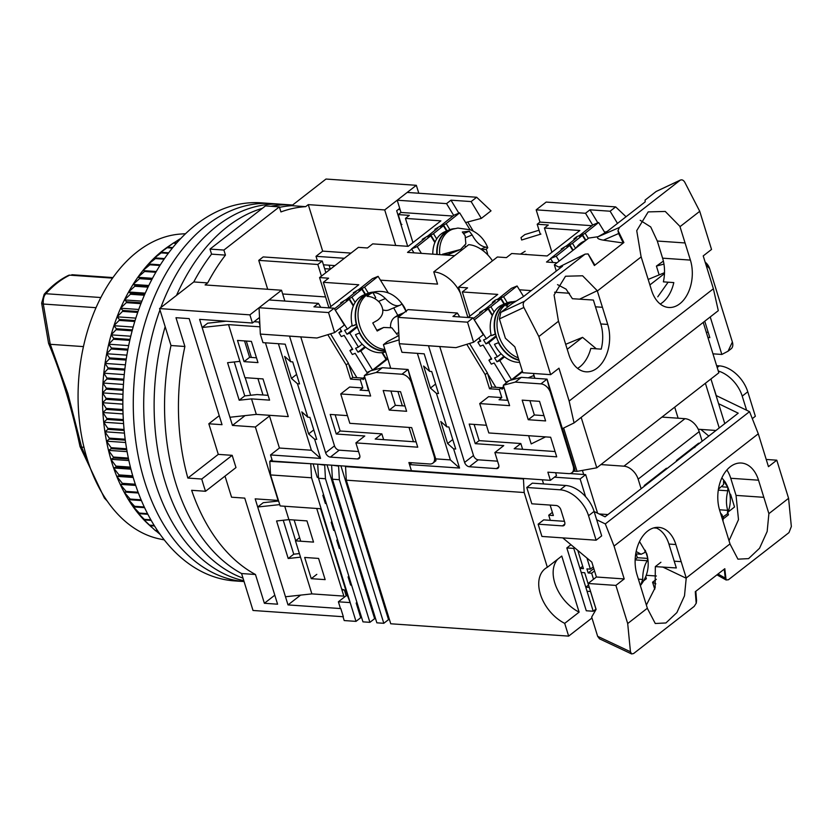 <?xml version="1.0" encoding="UTF-8"?>
<svg xmlns="http://www.w3.org/2000/svg" width="833" height="833" viewBox="0 0 833 833"><rect width="100%" height="100%" fill="white"/><g stroke="black" fill="none" stroke-linecap="round" stroke-linejoin="round"><path stroke-width="1.25" d="M205.543 491.272A189.497 124.575 -86 0 1 203.564 485.212A189.497 124.575 -86 0 1 201.753 479.027L187.852 478.069A189.497 124.575 -86 0 1 184.895 346.486L175.982 317.706L189.185 318.623L222.026 424.695L208.823 423.778L218.288 454.37L232.188 455.339L235.978 467.573L205.543 491.272L191.642 490.304A189.497 124.575 -86 0 0 255.471 574.499L241.58 573.541A189.497 124.575 -86 0 1 175.773 483.275A189.497 124.575 -86 0 1 170.994 345.518L159.561 308.585L193.777 281.95A189.497 124.575 -86 0 1 211.551 254.138L209.989 249.088L265.467 205.907L279.367 206.876L280.929 211.926A189.497 124.575 -86 0 1 305.68 206.646L308.272 204.626L384.711 209.926L416.333 185.311L325.995 179.043L291.779 205.678L305.68 206.646M279.513 207.355A189.497 124.575 -86 0 1 291.779 205.678A189.497 124.575 -86 0 0 279.513 207.355M279.742 504.611L257.699 507.005L288.01 604.914L340.822 608.579L343.352 616.743L253.013 610.474L241.58 573.541A189.497 124.575 -86 0 1 175.773 483.275A189.497 124.575 -86 0 1 170.994 345.518L184.895 346.486M209.989 249.088L223.89 250.056L279.367 206.876M207.677 282.918A189.497 124.575 -86 0 1 225.451 255.106L211.551 254.138A189.497 124.575 -86 0 0 193.777 281.95L207.677 282.918L205.085 284.938L281.523 290.238L249.9 314.853L159.561 308.585M278.628 501.018L263.249 502.684L257.699 507.005L255.179 498.852L278.107 500.435L255.377 427.006L232.449 425.413L199.608 319.351L252.42 323.017L249.9 314.853M225.014 476.112L231.553 497.207L244.756 498.124L277.587 604.196L264.384 603.279L255.471 574.499M416.333 185.311L418.791 193.235M407.681 246.297L396.675 210.739L399.725 208.365M384.711 209.926L395.717 245.475M284.865 301.057L281.523 290.238M252.42 323.017L259.521 317.488M351.026 253.097L322.673 251.129L308.272 204.626M329.087 265.196L330.284 269.059M317.363 260.677L316.009 256.314L322.673 251.129M225.451 255.106L223.89 250.056M325.87 272.683L322.256 261.021L263.186 256.918L258.751 260.375L267.695 289.28M265.435 342.811L288.28 416.604L256.314 414.386L251.514 398.882L239.196 400.225L227.576 362.688L239.894 361.355L228.534 324.631L259.979 326.817M226.097 321.184L207.688 323.194L202.138 327.504L228.534 324.631M256.314 414.386L229.918 417.26M269.507 416.011L255.377 427.006M232.449 425.413L245.037 415.615M285.48 596.761L311.875 593.887L300.515 557.173L288.197 558.506L276.577 520.979L288.895 519.636L284.751 506.256M341.905 589.847L344.321 590.014M288.01 604.914L300.609 595.116M274.796 595.178L264.384 603.279M232.188 455.339L201.753 479.027M187.852 478.069L218.288 454.37M219.225 415.677L208.823 423.778M245.204 377.693L250.65 395.259M289.155 519.657L295.663 540.69M344.373 258.282L316.009 256.314M324.62 268.663L330.503 269.069M282.679 293.976L325.568 296.944M323.433 264.811L334.949 265.612M258.751 260.375L317.821 264.478L321.434 276.129M251.514 398.882L269.58 400.132L263.02 378.921L244.954 377.672L239.894 361.355M251.399 341.395L237.499 340.426L244.069 361.637L257.97 362.605L251.399 341.395M234.24 361.97L244.746 395.904L239.196 400.225M254.107 321.705L258.948 322.038L259.886 324.943M311.875 593.887L343.842 596.105L316.717 508.474M318.581 558.422L325.151 579.633L311.25 578.675L304.68 557.454L318.581 558.422M288.895 519.636L306.961 520.896L313.531 542.106L295.465 540.846L300.515 557.173M288.197 558.506L293.747 554.195L283.241 520.25M299.401 553.581L293.747 554.195M400.09 209.562L398.351 209.437M322.256 261.021L317.821 264.478M244.746 395.904L257.064 394.561L268.101 395.331M244.538 340.916L249.619 357.326L244.069 361.637M249.619 357.326L256.481 357.794M316.8 574.354L311.25 578.675M295.465 540.846L299.599 537.629M165.351 482.557A189.497 124.575 -86 0 1 165.163 326.671A189.497 124.575 -86 0 0 165.351 482.557A189.497 124.575 -86 0 0 243.007 578.154A189.497 124.575 -86 0 1 165.351 482.557M176.502 295.403A189.497 124.575 -86 0 1 262.343 208.344A189.497 124.575 -86 0 0 176.502 295.403M244.059 581.549A189.497 124.575 -86 0 1 144.505 481.11A189.497 124.575 -86 0 1 156.843 291.3A189.497 124.575 -86 0 1 271.35 203.544L260.916 202.825A189.497 124.575 -86 0 0 146.421 290.571A189.497 124.575 -86 0 0 134.082 480.391A189.497 124.575 -86 0 0 234.698 580.913L244.059 581.559A189.497 124.575 -86 0 1 144.505 481.11A189.497 124.575 -86 0 1 156.843 291.3A189.497 124.575 -86 0 1 271.35 203.544L281.773 204.272A189.497 124.575 -86 0 0 160.811 307.616A189.497 124.575 -86 0 1 281.773 204.272L292.196 204.991A189.497 124.575 -86 0 0 270.86 206.282A189.497 124.575 -86 0 1 292.196 204.991L292.622 205.022M154.928 481.838A189.497 124.575 -86 0 1 159.967 309.897A189.497 124.575 -86 0 0 154.928 481.838A189.497 124.575 -86 0 0 243.788 580.684A189.497 124.575 -86 0 1 154.928 481.838M185.53 233.709L180.761 234.031A153.449 100.876 94 0 0 101.626 296.048A153.449 100.876 94 0 0 159.613 538.941L164.299 539.919M126.585 295.715A157.145 103.302 -86 0 1 128.605 291.987A157.145 103.302 -86 0 1 133.072 284.428A157.145 103.302 -86 0 1 137.83 277.285A157.145 103.302 -86 0 1 142.859 270.59A157.145 103.302 -86 0 1 148.139 264.353A157.145 103.302 -86 0 1 153.647 258.605A157.145 103.302 -86 0 1 159.363 253.378A157.145 103.302 -86 0 1 165.267 248.692A157.145 103.302 -86 0 1 168.318 246.526L173.785 242.788A161.769 106.343 94 0 0 173.264 243.142L167.735 247.245A161.769 106.343 94 0 0 167.121 247.734L159.363 253.378L161.748 252.337A161.769 106.343 94 0 0 161.154 252.888L153.647 258.605L155.969 257.98A161.769 106.343 94 0 0 155.396 258.584L148.139 264.353L150.409 264.134A161.769 106.343 94 0 0 149.857 264.79L142.859 270.59L145.088 270.787A161.769 106.343 94 0 0 144.567 271.485L137.83 277.285L140.048 277.899A161.769 106.343 94 0 0 139.548 278.649L133.072 284.428L135.279 285.459A161.769 106.343 94 0 0 134.821 286.25L128.605 291.987L130.823 293.424A161.769 106.343 94 0 0 130.396 294.257L124.44 299.922A157.145 103.302 -86 0 1 126.585 295.715M151.668 527.258L149.013 524.842A157.145 103.302 -86 0 1 147.587 523.53A157.145 103.302 -86 0 1 142.339 518.199A157.145 103.302 -86 0 1 137.33 512.347A157.145 103.302 -86 0 1 132.603 506.016A157.145 103.302 -86 0 1 128.157 499.217A157.145 103.302 -86 0 1 124.023 491.991A157.145 103.302 -86 0 1 120.223 484.348A157.145 103.302 -86 0 1 116.745 476.341A157.145 103.302 -86 0 1 113.632 467.979A157.145 103.302 -86 0 1 110.872 459.306A157.145 103.302 -86 0 1 108.498 450.361A157.145 103.302 -86 0 1 106.509 441.178A157.145 103.302 -86 0 1 104.906 431.775A157.145 103.302 -86 0 1 103.709 422.216A157.145 103.302 -86 0 1 102.917 412.522A157.145 103.302 -86 0 1 102.532 402.724A157.145 103.302 -86 0 1 102.553 392.884A157.145 103.302 -86 0 1 102.98 383.024A157.145 103.302 -86 0 1 103.813 373.194A157.145 103.302 -86 0 1 105.052 363.417A157.145 103.302 -86 0 1 106.697 353.744A157.145 103.302 -86 0 1 108.727 344.216A157.145 103.302 -86 0 1 111.143 334.856A157.145 103.302 -86 0 1 113.934 325.713A157.145 103.302 -86 0 1 117.089 316.821A157.145 103.302 -86 0 1 120.598 308.21A157.145 103.302 -86 0 1 124.44 299.922L126.699 301.775A161.769 106.343 94 0 0 126.293 302.639L120.598 308.21L122.899 310.47A161.769 106.343 94 0 0 122.534 311.375L117.089 316.821L119.463 319.476A161.769 106.343 94 0 0 119.129 320.403L113.934 325.713L116.391 328.754A161.769 106.343 94 0 0 116.099 329.712L111.143 334.856L113.705 338.271A161.769 106.343 94 0 0 113.444 339.26L108.727 344.216L111.403 347.996A161.769 106.343 94 0 0 111.185 348.996L106.697 353.744L109.498 357.888A161.769 106.343 94 0 0 109.331 358.898L105.052 363.417L108.009 367.894A161.769 106.343 94 0 0 107.884 368.915L103.813 373.194L106.926 377.995A161.769 106.343 94 0 0 106.843 379.015L102.98 383.024L106.27 388.136A161.769 106.343 94 0 0 106.218 389.167L102.553 392.884L106.02 398.278A161.769 106.343 94 0 0 106.02 399.309L102.532 402.724L106.197 408.389A161.769 106.343 94 0 0 106.239 409.409L102.917 412.522L106.801 418.426A161.769 106.343 94 0 0 106.884 419.436L103.709 422.216L107.821 428.349A161.769 106.343 94 0 0 107.946 429.349L104.906 431.775L109.248 438.116A161.769 106.343 94 0 0 109.415 439.095L106.509 441.178L111.091 447.685A161.769 106.343 94 0 0 111.299 448.654L108.498 450.361L113.33 457.036A161.769 106.343 94 0 0 113.58 457.973L110.872 459.306L115.954 466.116A161.769 106.343 94 0 0 116.245 467.021L113.632 467.979L118.973 474.893A161.769 106.343 94 0 0 119.296 475.768L116.745 476.341L122.357 483.327A161.769 106.343 94 0 0 122.722 484.171L120.223 484.348L126.095 491.397A161.769 106.343 94 0 0 126.491 492.199L124.023 491.991L130.177 499.071A161.769 106.343 94 0 0 130.614 499.821L128.157 499.217L134.582 506.297A161.769 106.343 94 0 0 135.05 507.005L132.603 506.016L139.298 513.076A161.769 106.343 94 0 0 139.798 513.732L137.33 512.347L144.307 519.355A161.769 106.343 94 0 0 144.827 519.969L142.339 518.199L149.586 525.134A161.769 106.343 94 0 0 150.138 525.685L155.105 530.361A161.769 106.343 94 0 0 155.688 530.871L157.791 531.017M156.021 530.892L160.228 534.505M130.823 293.424L144.723 294.393M145.265 293.143L128.605 291.987M180.501 238.779L180.22 238.759A161.769 106.343 94 0 0 179.574 239.133L174.087 242.726M176.731 242.903L173.899 242.715A161.769 106.343 94 0 0 173.785 242.788M130.396 294.257L144.359 295.226M148.014 287.166L134.821 286.25M124.44 299.922L141.902 301.14M148.399 286.365L135.279 285.459M126.699 301.775L141.256 302.785M148.805 285.521L133.072 284.428M126.293 302.639L140.912 303.66M151.856 279.503L139.548 278.649M120.598 308.21L138.747 309.47M152.252 278.743L140.048 277.899M122.899 310.47L138.028 311.521M152.491 278.305L137.83 277.285M122.534 311.375L137.716 312.427M155.844 272.266L144.567 271.485M117.089 316.821L135.831 318.123M156.25 271.558L145.088 270.787M119.463 319.476L135.061 320.559M156.271 271.516L142.859 270.59M119.129 320.403L134.779 321.486M159.926 265.488L149.857 264.79M113.934 325.713L133.165 327.046M160.352 264.821L150.409 264.134M116.391 328.754L132.385 329.868M116.099 329.712L132.135 330.826M164.08 259.178L155.396 258.584M111.143 334.856L130.771 336.22M164.507 258.574L155.969 257.98M113.705 338.271L130.021 339.406M113.444 339.26L129.792 340.385M168.235 253.378L161.154 252.888M108.727 344.216L128.667 345.601M168.662 252.816L161.748 252.337M111.403 347.996L127.97 349.152M111.185 348.996L127.772 350.152M172.348 248.099L167.121 247.734M106.697 353.744L126.887 355.15M172.754 247.588L167.735 247.245M109.498 357.888L126.252 359.044M109.331 358.898L126.095 360.064M176.336 243.361L173.264 243.142M105.052 363.417L125.408 364.833M108.009 367.894L124.877 369.061M107.884 368.915L124.752 370.091M180.126 239.165L179.574 239.133M103.813 373.194L124.263 374.611M106.926 377.995L123.846 379.161M106.843 379.015L123.763 380.192M102.98 383.024L123.451 384.45M106.27 388.136L123.18 389.303M106.218 389.167L123.128 390.333M102.553 392.884L122.982 394.301M106.02 398.278L122.868 399.444M106.02 399.309L122.857 400.475M102.532 402.724L122.847 404.14M106.197 408.389L122.92 409.544M106.239 409.409L122.94 410.575M102.917 412.522L123.055 413.918M106.801 418.426L123.326 419.572M106.884 419.436L123.388 420.582M103.709 422.216L123.586 423.591M107.821 428.349L124.075 429.474M107.946 429.349L124.169 430.474M104.906 431.775L124.45 433.129M109.248 438.116L125.179 439.22M109.415 439.095L125.304 440.199M106.509 441.178L125.627 442.5M111.091 447.685L126.606 448.768M111.299 448.654L126.762 449.726M108.498 450.361L127.105 451.653M113.33 457.036L128.344 458.077M113.58 457.973L128.542 459.014M110.872 459.306L128.876 460.555M115.954 466.116L130.396 467.115M116.245 467.021L130.625 468.021M113.632 467.979L130.916 469.177M118.973 474.893L132.718 475.851M119.296 475.768L132.978 476.715M116.745 476.341L133.197 477.476M122.357 483.327L135.3 484.233M122.722 484.171L135.581 485.066M120.223 484.348L135.706 485.431M126.095 491.397L138.111 492.23M126.491 492.199L138.413 493.021M130.177 499.071L141.11 499.821M130.614 499.821L141.433 500.571M134.582 506.297L144.276 506.974M135.05 507.005L144.598 507.672M139.298 513.076L147.545 513.649M139.798 513.732L147.878 514.294M144.307 519.355L150.867 519.813M144.827 519.969L151.21 520.406M149.586 525.134L154.199 525.446M150.138 525.685L154.542 525.987M155.105 530.361L157.468 530.527M269.278 415.282L279.419 448.029L270.538 454.943L272.433 461.066L550.394 480.339L556.496 475.591L555.611 472.717M358.565 451.528L339.239 450.184L330.368 457.098L357.472 458.973A4.623 2.999 52.1 0 0 359.044 458.546A4.623 2.999 52.1 0 0 359.679 455.141L355.889 442.896L417.739 447.186L411.679 427.61L349.829 423.32L340.739 393.947L370.623 396.019L364.302 375.621L376.245 372.455L401.954 374.236A9.246 5.998 52.1 0 1 411.429 382.878L434.16 456.307A9.246 5.998 52.1 0 1 432.889 463.127A9.246 5.998 52.1 0 1 429.734 463.991L408.888 462.544L411.419 470.697L409.524 464.585L459.556 468.052L453.621 448.872L455.703 449.018L448.883 426.996L446.8 426.85L436.45 393.395L438.533 393.54L431.713 371.508L429.63 371.362L424.195 353.827L401.964 352.286L399.309 343.717L455.911 347.642L428.506 345.789L464.606 462.419L473.488 455.505L439.762 346.57M330.368 457.098A4.623 2.999 52.1 0 1 325.63 452.777L334.502 445.863L300.786 336.928M316.936 338L334.595 332.596L328.546 312.552L259.053 307.731L260.323 334.075L316.936 338L289.53 336.147L325.63 452.777M260.323 334.075L262.978 342.644L285.209 344.185L290.644 361.73L284.636 356.389L291.456 378.421L297.464 383.753L299.547 383.898L292.727 361.876L290.644 361.73M270.538 454.943L320.57 458.41L314.635 439.241L316.727 439.387L309.907 417.354L307.814 417.208L297.464 383.753M389.25 410.086L406.629 411.283L400.558 391.708L383.19 390.5L389.25 410.086L395.352 405.327L390.927 391.041M246.297 341.041L251.379 357.44M257.918 378.567L262.989 394.977M328.952 307.877L319.57 277.576L328.608 278.201L323.339 282.304L330.826 306.513M319.57 277.576L358.409 247.349L367.447 247.974L372.715 243.871L408.149 246.339L440.886 220.86L405.442 218.402L412.939 242.611M405.442 218.402L409.326 215.372L398.216 214.602L400.985 212.446L452.923 216.049M401.006 224.733L401.933 224.441L401.246 224.4L398.216 214.602M525.154 251.264L520.417 254.117M524.988 254.44L526.05 254.159M368.488 390.698L365.083 378.14M389.23 368.186L390.531 367.645M383.638 439.647L381.858 433.878L340.156 430.994L335.137 414.772M416.104 441.896L375.194 439.064L381.858 433.878M368.977 390.729L360.043 390.104L362.813 387.949L349.61 387.033L340.739 393.947M432.889 463.127L435.919 460.764L435.836 459.233L408.055 369.488L382.347 367.707L370.404 370.872L364.302 375.621M404.984 406.004L395.352 405.327M382.347 367.707L376.245 372.455M347.444 415.625L330.212 414.428L336.272 434.014L364.771 435.992L355.889 442.896M340.156 430.994L336.272 434.014M320.57 458.41L311.386 450.247L278.399 343.717M307.814 417.208L301.806 411.877L308.626 433.899L314.635 439.241M311.386 450.247L279.419 448.029M435.836 459.233C436.19 461.878 435.628 460.899 434.16 456.307M411.429 382.878L408.055 369.488L401.954 374.236M323.339 282.304L358.773 284.761L329.077 307.877M476.674 197.254L491.022 210.843L481.328 218.392L471.124 201.576L476.674 197.254L407.181 192.433L397.195 200.212L446.54 203.627L450.976 200.18L471.124 201.576M411.7 249.15L407.514 252.399L454.599 255.669M460.389 293.133A27.728 18.003 52.1 0 0 433.774 271.881L468.729 244.673A27.728 18.003 52.1 0 1 492.47 260.823M433.774 271.881L437.564 284.115L380.452 280.159M362.813 387.949L360.293 379.796L362.511 378.067L362.99 379.619L364.656 378.317M387.814 358.856L373.392 370.081M364.687 376.86L362.636 378.463M327.817 334.668L346.174 364.937L350.568 379.119L360.293 379.796M339.239 450.184A4.623 2.999 52.1 0 1 334.502 445.863M334.595 332.596L344.289 325.047L334.095 308.231L328.546 312.552M334.095 308.231L313.937 306.836L318.383 303.379L269.038 299.953L259.053 307.731M313.781 429.89L308.626 433.899M296.61 374.402L291.456 378.421M465.616 222.557L481.328 218.392M400.985 212.446L397.195 200.212M473.227 231.053L467.729 221.994M450.976 200.18L458.868 213.186M453.693 215.435L446.54 203.627M320.757 307.304L318.383 303.379M352.786 377.391L348.663 364.083L356.909 377.682L352.786 377.391L350.568 379.119M362.511 378.067L356.909 377.682M348.663 364.083L348.392 363.209L346.174 364.937M348.392 363.209L330.566 333.825M413.98 252.847L411.554 248.911L417.218 246.568L421.394 253.367M417.218 246.568L430.723 235.843L434.857 242.559M411.554 248.911L425.059 238.186L422.227 239.352L422.675 240.081M430.723 235.843L427.891 237.009L433.483 233.656L443.395 225.774L440.563 226.94L446.155 223.588L459.66 212.863L453.995 215.195L440.49 225.92L434.899 229.283L435.347 230.012M422.227 239.352L427.818 235.989L437.731 228.117L434.899 229.283M435.076 242.028L430.651 234.823M443.395 225.774L446.603 230.98M436.711 238.925L433.483 233.656M459.66 212.863L469.937 229.575M449.882 229.648L446.155 223.588M447.04 230.803L443.323 224.754M436.836 254.44A30.509 22.835 -112.4 0 1 449.226 229.908L445.259 231.543A30.509 22.835 67.6 0 0 432.796 254.159M449.226 229.908A30.509 22.835 -112.4 0 1 454.683 228.638M352.307 326.005L356.274 324.37A30.509 22.835 -112.4 0 1 367.665 293.383L363.698 295.017A30.509 22.835 67.6 0 0 352.307 326.005L356.67 324.558M385.398 351.057A30.509 22.835 -112.4 0 1 359.45 333.044L355.483 334.679A30.509 22.835 67.6 0 0 385.658 351.89M367.665 293.383A30.509 22.835 -112.4 0 1 373.132 292.112M371.174 370.675L372.57 370.091L360.824 350.985L357.992 352.161L355.597 348.256L358.429 347.09L349.808 333.054L346.976 334.22L357.107 326.172M335.293 310.199L347.413 329.15L344.581 330.326L346.976 334.22M341.301 330.763L338.906 332.659L341.738 331.492L339.885 328.473M338.906 332.659L341.301 336.563L344.144 335.387L352.765 349.423L349.933 350.599L352.328 354.494L355.16 353.327L366.905 372.434L370.102 371.112M349.808 333.054L357.378 327.036M362.157 344.133L358.429 347.09M352.161 325.38L347.413 329.15M335.668 310.043L349.173 299.318L353.296 306.044M334.46 308.845L343.508 301.661L340.666 302.827L341.114 303.556M360.824 350.985L365.572 347.215M381.941 352.651L386.075 359.367L372.57 370.091M349.173 299.318L346.341 300.484L351.922 297.131L361.845 289.249L359.013 290.415L364.604 287.062L378.109 276.337L372.434 278.67L358.94 289.395L353.348 292.758L353.796 293.487M340.666 302.827L346.257 299.474L356.18 291.592L353.348 292.758M352.317 348.704L349.933 350.599M387.47 357.742L385.991 358.346L382.462 352.598M357.992 352.161L364.896 346.674M353.525 305.513L349.089 298.297M361.845 289.249L365.052 294.466M355.16 302.4L351.922 297.131M378.109 276.337L388.376 293.049M368.332 293.122L364.604 287.062M365.489 294.278L361.772 288.228M442.531 254.836A29.28 21.918 -112.4 0 1 442.458 254.252L460.566 249.483L465.845 243.902L465.158 235.729L462.315 232.011L469.312 231.22L472.144 234.937C476.164 242.351 480.714 246.412 485.795 247.109L487.774 247.724L486.212 249.306A29.28 21.918 -112.4 0 1 487.815 254.95M439.73 254.638A29.842 22.345 -112.4 0 1 453.006 229.106L450.653 229.877A30.04 22.491 67.6 0 0 437.19 254.461M489.96 257.397L488.888 256.127M457.827 250.275L447.519 254.534A13.869 10.381 67.6 0 0 449.643 253.982L460.566 249.483M447.186 255.158L446.852 253.753L442.458 254.252M486.212 249.306L481.87 249.796M464.918 245.839A13.869 10.381 67.6 0 0 465.814 246.943M463.679 233.542L469.312 231.22M397.237 334.689L391.843 327.796L383.68 327.463L377.193 331.024L372.778 322.954L377.474 320.288C383.805 315.457 384.502 309.491 379.567 302.41C375.516 298.381 371.362 296.381 367.114 296.381A29.28 21.918 -112.4 0 1 372.924 292.529C377.151 292.508 381.306 294.518 385.387 298.558C391.385 304.93 396.508 307.044 400.735 304.888L401.86 303.691L406.275 311.771M382.774 309.855A13.869 10.381 67.6 0 0 389.094 309.845L400.735 304.888M384.898 349.454A29.842 22.345 -112.4 0 1 362.813 333.075A29.842 22.345 -112.4 0 1 371.456 292.591L369.092 293.351A30.04 22.491 67.6 0 0 360.397 334.095A30.04 22.491 67.6 0 0 385.252 350.61M374.454 298.433L375.704 297.61L372.924 292.529M402.068 314.228L394.842 317.206A13.869 10.381 67.6 0 0 390.531 327.223M394.842 317.206L397.757 315.28L393.728 307.929M397.757 315.28L404.057 312.687M112.559 278.118L69.733 275.15A4.623 3.311 -115.6 0 0 68.483 275.39L69.733 275.15C61.257 279.242 53.312 285.427 45.888 293.716C43.868 295.663 43.004 299.099 43.295 304.035L50.251 344.3L83.456 346.601M84.018 447.3L81.603 447.123L67.879 393.499L50.282 344.3M50.251 344.3L48.553 343.258L41.65 303.129A4.623 1.52 -7.9 0 0 43.295 304.035L96.024 307.689M48.606 343.425C61.642 374.767 72.096 409.097 79.978 446.426L81.603 447.123L89.048 464.47M80.01 446.519L104.396 498.051A4.623 2.041 -28.3 0 0 105.656 498.686M729.823 493.865A34.663 22.512 -127.9 0 0 730.583 494.261L734.529 507.016L728.209 511.931M646.752 575.332L646.096 575.842M591.971 617.971L568.647 636.12L390.75 623.782L346.299 480.183L345.539 466.605L346.091 466.168M339.146 465.689L338.594 466.116L339.354 479.704L332.398 479.214L376.86 622.824L383.805 623.303L388.522 619.627L389.49 619.7M325.245 464.72L324.693 465.158L325.453 478.736L318.508 478.257L362.959 621.855L369.904 622.334L374.621 618.669L375.589 618.732M343.009 616.712L344.196 620.554L356.003 621.376L360.72 617.701L361.689 617.774M340.478 608.559L338.385 601.79L350.193 602.603L356.003 621.376M341.676 589.098L344.383 590.035L346.153 595.741L338.385 601.79M568.647 636.12L564.701 623.365A34.663 22.512 52.1 0 1 540.981 596.011A34.663 22.512 52.1 0 1 545.157 568.689A34.663 22.512 52.1 0 1 547.343 567.283L524.196 492.522L346.299 480.183M564.836 524.03L562.462 525.883A4.623 2.999 52.1 0 0 564.035 525.456A4.623 2.999 52.1 0 0 564.67 522.052L560.88 509.806A4.623 2.999 52.1 0 0 556.142 505.485L531.818 503.798L526.768 487.482L532.318 483.161L565.669 485.483L560.13 489.794L526.768 487.482M596.126 540.2L588.546 515.721L594.096 511.4L601.676 535.879L596.126 540.2L541.929 536.442L538.139 524.196L543.678 519.886L564.441 521.323M550.124 505.069L553.362 515.523L548.728 515.2L552.373 512.357L550.113 505.069M543.574 483.942L542.283 479.777M678.124 418.197L674.709 407.15M583.683 474.498L582.413 470.406M523.988 478.506L523.436 478.944L524.196 492.522M547.343 567.283L561.765 556.059L579.122 612.14L564.701 623.365M730.583 494.261L729.968 494.74M311.344 463.762L269.798 461.347L271.995 459.639M324.693 465.158L318.3 464.241M338.594 466.116L332.2 465.21M523.436 478.944L345.539 466.605M557.673 559.245A34.663 22.512 -127.9 0 0 579.122 612.14M588.546 515.721A27.728 18.003 -127.9 0 0 560.13 489.794M562.462 525.883L538.139 524.196M594.096 511.4A27.728 18.003 -127.9 0 0 565.669 485.483M716.63 365.677L719.348 365.864A27.728 18.003 52.1 0 1 747.774 391.791L755.354 416.271L752.314 418.635M716.224 395.571L714.558 390.198A4.623 2.999 -127.9 0 0 714.068 389.053M718.285 371.018A27.728 18.003 52.1 0 1 742.224 396.112L746.597 410.221M597.594 513.201L585.661 474.633L570.074 473.56M585.589 496.655L580.112 478.954L554.466 477.174M715.984 430.474L698.241 429.234M705.395 383.263L719.223 427.954M710.945 378.953L724.772 423.633M661.954 417.083L684.965 418.676L623.938 466.178L600.926 464.575M623.938 466.178A13.869 9.007 52.1 0 1 638.151 479.142L641.129 488.732M607.944 514.565L599.156 513.961M656.373 576.009L646.293 575.301M702.157 441.24L699.179 431.64A13.869 9.007 -127.9 0 0 684.965 418.676M310.792 464.189L311.552 477.778L321.153 508.776L280.148 505.933L270.558 474.935L269.798 461.347M300.713 541.211L294.143 520M311.552 477.778L270.558 474.935M318.508 478.257L317.748 464.679M332.398 479.214L331.638 465.637M318.456 477.444L317.279 477.371L313.104 463.877M321.153 508.776L350.193 602.603L347.538 595.834L346.153 595.741M360.72 617.701L356.18 603.019L356.941 602.426M367.134 594.491L364.687 586.047M351.588 585.13L350.62 585.068L348.09 576.905L348.86 576.311M359.054 568.377L353.327 549.322M340.228 548.416L339.26 548.353L336.73 540.19L337.49 539.597M334.668 530.465L333.7 530.402L331.17 522.239L331.94 521.645M342.134 513.711L339.437 504.454M326.328 503.538L325.359 503.476L322.84 495.312L323.6 494.719M333.794 486.784L331.357 478.34M347.538 595.834L320.58 508.734M384.94 605.008L383.971 604.945L388.522 619.627M371.039 604.05L370.071 603.977L364.521 586.026L365.489 586.099M381.962 595.397L380.993 595.335M368.071 594.439L367.27 594.377M356.18 603.019L357.149 603.082M379.39 587.057L378.421 586.994L375.891 578.831L367.051 550.28L368.019 550.342M376.86 578.904L375.891 578.831M364.521 586.026L361.991 577.873L362.959 577.935M373.882 569.293L372.913 569.22M359.991 568.325L359.19 568.273M348.09 576.905L349.069 576.977M354.119 549.384L353.15 549.311L361.991 577.873M365.5 542.189L364.521 542.116L367.051 550.28M353.15 549.311L350.631 541.158L351.599 541.221M362.522 532.579L361.553 532.506M348.621 531.61L347.83 531.558M336.73 540.19L337.698 540.263M348.569 531.433L347.6 531.36L350.631 541.158M362.459 532.391L361.491 532.329L353.161 505.402L354.129 505.475M359.939 524.238L358.971 524.165M347.6 531.36L345.07 523.207L346.039 523.27M356.961 514.627L355.993 514.555M343.061 513.659L342.269 513.607M331.17 522.239L332.138 522.312M340.228 504.506L339.26 504.444L345.07 523.207M351.599 497.311L350.631 497.249L353.161 505.402M339.26 504.444L336.74 496.281L337.709 496.343M348.631 487.701L347.663 487.628M334.731 486.732L333.929 486.68M322.84 495.312L323.808 495.385M336.74 496.281L331.18 478.329L332.357 478.413M346.257 479.381L345.081 479.298L340.905 465.814M580.112 478.954L585.661 474.633M676.635 461.097L676.438 460.472L698.627 443.208L698.825 443.833M644.45 486.149L644.263 485.524L666.452 468.25L666.65 468.875M339.354 479.704L383.805 623.303M383.971 604.945L378.421 586.994M364.521 542.116L361.491 532.329M350.631 497.249L345.081 479.298M697.533 444.062L697.731 444.676M665.359 469.104L665.546 469.729M331.18 478.329L327.005 464.845M325.453 478.736L369.904 622.334M374.621 618.669L370.071 603.977M690.016 449.914L689.578 451.028M694.878 447.56L693.15 447.467M683.872 454.693L683.789 455.526M659.497 473.665L659.517 474.425M651.687 479.735L651.614 480.568M692.036 448.341L692.692 448.383L691.859 449.247M693.806 447.738L692.692 448.383M676.479 460.451L677.396 460.514M678.395 458.952L679.312 459.014M684.31 454.349L685.226 454.412M686.236 452.85L687.142 452.913M660.84 473.394L661.163 472.363M644.305 485.493L645.211 485.556M646.221 483.994L647.137 484.056M652.135 479.392L653.051 479.454M654.051 477.903L654.967 477.965M636.162 551.519L641.15 554.247L644.711 552.571L645.294 550.259L647.814 558.422L647.231 560.734C644.211 565.524 642.701 571.771 642.701 579.445L640.681 585.214M635.163 559.412L637.36 557.693L636.193 553.903M637.36 557.693L647.814 558.422M718.442 489.21L723.554 484.598L723.544 481.026L727.813 487.222L727.823 490.793C726.043 497.697 726.001 504.215 727.698 510.348L727.438 513.836L723.346 516.71A29.28 19.253 -86 0 1 723.263 516.866M722.961 520.948L723.346 517.189L720.889 514.18M722.253 515.117L720.514 513.045M722.607 486.857L727.813 487.222M681.175 561.661L675.865 544.532A32.352 21.273 -86 0 0 658.684 527.372A32.352 21.273 -86 0 0 639.14 542.356A32.352 21.273 -86 0 0 637.037 574.76L647.418 608.486L655.269 623.5L665.921 622.959L676.885 612.588L684.497 595.834L686.225 577.987L681.175 561.661L674.22 561.182L676.323 567.95L655.332 566.617L655.123 587.754L646.398 605.018M758.53 480.193A32.352 21.273 -86 0 0 741.349 463.033A32.352 21.273 -86 0 0 721.805 478.007A32.352 21.273 -86 0 0 719.702 510.421L730.083 544.147L737.934 559.162L748.586 558.62L759.55 548.249L767.162 531.496L768.89 513.649L758.53 480.193L730.739 478.267A32.352 21.273 94 0 0 726.907 469.958M674.22 561.182L668.92 544.053A32.352 21.273 94 0 0 656.602 528.112L653.697 527.914M594.137 511.535L605.06 516.804L738.215 413.168L718.608 403.713M708.8 436.065L700.834 429.422M716.057 395.498L749.554 411.648L605.31 523.915L596.688 519.761M730.052 543.866L686.225 577.987M562.754 537.879L591.805 562.098L596.418 577.009L624.209 578.935L614.046 546.073L758.29 433.806L768.463 466.667L776.783 460.191L788.58 498.311L768.89 513.649M624.209 578.935L615.889 585.412L627.697 623.542L647.387 608.215M730.739 478.267L736.039 495.396L738.496 519.657L729.062 540.679M736.039 495.396L763.84 497.322M614.046 546.073L605.31 523.915M548.728 515.2L550.311 520.344M749.554 411.648L758.29 433.806M596.418 577.009L588.098 583.485L596.105 609.371L591.68 617.045L597.646 636.318L599.541 638.849L631.633 653.957L630.456 651.76L627.697 623.542M655.332 566.617L660.913 562.265M656.3 579.32L652.583 582.215L655.852 583.85M788.58 498.311L791.35 526.529L788.966 532.631L728.396 579.768L726.105 579.976L724.793 568.731L695.274 591.711L696.19 603.259L694.181 606.403L633.621 653.53L631.633 653.957M716.942 574.843L726.105 579.976M766.225 459.462L776.783 460.191M588.098 583.485L615.889 585.412M654.759 589.233L652.583 582.215M696.19 603.259L695.274 591.711M695.347 591.711L695.826 591.274L696.565 600.468L696.263 603.29M724.856 568.741L724.231 569.168L725.283 578.112L718.004 574.01M726.168 580.018L725.283 578.112M588.514 585.047L585.776 587.171L589.243 587.411L584.704 572.729L581.226 572.49L579.966 568.408L583.433 568.647L577.8 550.426M593.283 566.877L590.389 569.137L586.963 558.068M643.867 580.663L646.366 578.716L645.752 576.738M590.389 569.137L586.911 568.887L588.171 572.969L591.649 573.208L593.523 579.258M585.776 587.171L587.036 591.253L590.514 591.492L596.064 609.444M582.704 566.273L579.966 568.408M588.171 572.969L593.804 568.585M591.649 573.208L594.543 570.959M723.492 518.688L728.479 514.815L727.865 512.836M595.959 609.11L593.221 611.245L586.276 610.766L566.825 547.937L570.959 544.72M566.825 547.937L573.77 548.416L574.614 547.77M593.221 611.245L573.77 548.416M601.697 515.179A12.943 8.403 -127.9 0 0 600.437 514.044M573.937 471.155L577.061 471.374L596.782 467.802L718.837 372.809L703.229 322.392M497.54 461.17L478.225 459.826L469.343 466.73L496.447 468.615A4.623 2.999 52.1 0 0 498.03 468.177A4.623 2.999 52.1 0 0 498.665 464.772L494.875 452.538L556.715 456.828L550.655 437.242L488.815 432.952L479.714 403.578L509.598 405.65L503.288 385.262L515.231 382.097L540.94 383.878A9.246 5.998 52.1 0 1 550.415 392.52L573.146 465.949A9.246 5.998 52.1 0 1 571.875 472.759A9.246 5.998 52.1 0 1 568.72 473.623L547.875 472.186L550.394 480.339M469.343 466.73A4.623 2.999 52.1 0 1 464.606 462.419M528.237 419.717L545.605 420.925L539.545 401.35L522.176 400.142L528.237 419.717L534.338 414.969L529.913 400.673M398.913 335.501L387.303 341.645L383.419 344.664L390.729 368.29M397.924 391.52L402.349 405.817M409.034 427.423L413.46 441.719M411.877 462.752L409.524 464.585M467.938 317.508L458.556 287.218L467.594 287.843L462.315 291.946L469.812 316.155M458.556 287.218L497.395 256.991L506.422 257.616L511.691 253.513L547.135 255.97L579.872 230.502L544.428 228.034L551.925 252.253M544.428 228.034L548.312 225.014L537.191 224.244L539.971 222.088L591.909 225.691M539.045 230.21L524.894 234.562L521.01 237.582L521.666 239.998L540.919 234.083L540.221 234.031L537.191 224.244M732.374 342.019L728.063 351.193L731.093 348.829A9.246 5.998 -127.9 0 0 732.374 342.019L709.633 268.59A9.246 5.998 -127.9 0 0 705.135 262.093M708.206 332.357L706.269 332.232M663.391 261.104L656.414 266.081L663.963 264.082M710.237 316.946L721.847 354.452L712.965 353.827M659.142 274.9L656.414 266.081M707.915 337.511L709.841 337.646L704.749 321.215M664.505 272.693L648.189 279.419M596.782 467.802L581.174 417.395M577.061 471.374L563.639 428.037M528.216 377.818L533.182 375.766L534.453 376.828M507.464 400.329L504.069 387.782M522.624 449.289L520.833 443.52L479.142 440.626L474.123 424.413M555.08 451.538L514.18 448.706L520.833 443.52M507.963 400.371L499.029 399.746L501.799 397.591L488.596 396.675L479.714 403.578M571.875 472.759L574.905 470.406L574.822 468.875L547.042 379.13L521.333 377.349L509.39 380.514L503.288 385.262M543.97 415.636L534.338 414.969M521.333 377.349L515.231 382.097M486.43 425.267L469.198 424.07L475.258 443.656L503.746 445.624L494.875 452.538M479.142 440.626L475.258 443.656M455.911 347.642L473.581 342.228L467.532 322.184L398.039 317.363L399.309 343.717M459.556 468.052L450.361 459.889L417.385 353.348M446.8 426.85L440.792 421.508L447.613 443.541L453.621 448.872M429.63 371.362L423.612 366.031L430.432 388.063L436.45 393.395M450.361 459.889L435.732 458.879M574.822 468.875C575.176 471.509 574.614 470.541 573.146 465.949M550.415 392.52L547.042 379.13L540.94 383.878M383.419 344.664L399.122 339.854M462.315 291.946L497.759 294.403L468.063 317.519M705.947 264.738L709.633 268.59M728.063 351.193L721.847 354.452M539.971 222.088L536.181 209.843L546.167 202.075L615.66 206.896L626.052 216.747M649.896 284.928L664.474 273.588M550.686 258.782L546.5 262.041L556.996 262.77M565.69 344.3L582.559 337.344L596.324 348.808M569.522 293.268L554.622 292.237M531.162 290.602L519.438 289.79M582.559 337.344L567.231 349.266M533.943 375.183L533.182 375.766M501.799 397.591L499.279 389.438L501.497 387.709L501.976 389.25L503.632 387.959M522.562 371.789L512.378 379.723M503.673 386.502L501.612 388.095M466.792 344.31L485.16 374.579L489.544 388.761L499.279 389.438M478.225 459.826A4.623 2.999 52.1 0 1 473.488 455.505M473.581 342.228L483.275 334.689L473.071 317.873L467.532 322.184M473.071 317.873L452.923 316.467L457.359 313.021L408.024 309.595L398.039 317.363M452.767 439.532L447.613 443.541M435.597 384.044L430.432 388.063M604.602 232.199L607.028 231.553M617.503 223.4L610.11 211.218L615.66 206.896M536.181 209.843L585.516 213.269L589.951 209.812L610.11 211.218M589.951 209.812L597.844 222.828M592.68 225.077L585.516 213.269M459.743 316.946L457.359 313.021M491.762 387.033L487.638 373.715L495.895 387.324L491.762 387.033L489.544 388.761M501.497 387.709L495.895 387.324M487.638 373.715L487.378 372.851L485.16 374.579M487.378 372.851L469.552 343.467M552.966 262.489L550.54 258.553L556.205 256.21L559.182 261.062M556.205 256.21L569.71 245.485L572.781 250.483M550.54 258.553L564.045 247.817L561.203 248.994L561.65 249.713M569.71 245.485L566.877 246.651L572.458 243.298L582.382 235.416L579.549 236.582L585.141 233.23L598.646 222.505L592.971 224.837L579.476 235.562L576.644 236.728L573.885 238.925L574.333 239.644M561.203 248.994L566.794 245.631L576.717 237.749L573.885 238.925M573.146 250.192L569.626 244.465M582.382 235.416L585.537 240.55M575.551 248.328L572.458 243.298M598.646 222.505L604.997 232.844M588.317 238.394L585.141 233.23M585.911 240.258L582.309 234.396M585.287 240.747L584.235 241.185A30.509 22.835 67.6 0 0 576.165 247.849M491.283 335.647L495.25 334.012A30.509 22.835 -112.4 0 1 506.651 303.025L502.684 304.659A30.509 22.835 67.6 0 0 491.283 335.647L495.656 334.189M519.001 360.283A30.509 22.835 -112.4 0 1 498.436 342.686L494.469 344.321A30.509 22.835 67.6 0 0 519.646 362.365M506.651 303.025A30.509 22.835 -112.4 0 1 512.108 301.754M510.15 380.306L511.556 379.733L499.81 360.627L496.978 361.793L494.583 357.898L497.416 356.732L488.784 342.696L485.951 343.862L496.093 335.803M474.269 319.841L486.389 338.792L483.556 339.958L485.951 343.862M480.277 340.405L477.892 342.301L480.724 341.134L478.871 338.115M477.892 342.301L480.287 346.195L483.119 345.029L491.751 359.065L488.919 360.231L491.314 364.136L494.146 362.969L505.881 382.076L509.088 380.754M488.784 342.696L496.364 336.678M501.133 353.775L497.416 356.732M491.137 335.022L486.389 338.792M474.654 319.685L488.148 308.96L492.282 315.676M473.446 318.477L482.484 311.303L479.652 312.469L480.1 313.198M499.81 360.627L504.559 356.857M522.364 371.143L511.556 379.733M488.148 308.96L485.316 310.126L490.908 306.773L500.831 298.891L497.999 300.057L500.748 297.87L503.58 296.704L517.085 285.979L511.42 288.312L497.915 299.037L495.083 300.203L492.334 302.4L492.772 303.129M479.652 312.469L485.243 309.105L495.166 301.223L492.334 302.4M491.303 358.336L488.919 360.231M496.978 361.793L503.882 356.316M492.501 315.145L488.076 307.939M500.831 298.891L504.027 304.097M494.146 312.031L490.908 306.773M517.085 285.979L523.561 296.506M507.307 302.764L503.58 296.704M504.465 303.92L500.748 297.87M508.692 306.252L506.089 306.023A29.28 21.918 -112.4 0 1 511.91 302.171L514.18 302.337M518.241 357.826A29.842 22.345 -112.4 0 1 501.799 342.707A29.842 22.345 -112.4 0 1 510.442 302.223L508.078 302.983A30.04 22.491 67.6 0 0 499.384 343.737A30.04 22.491 67.6 0 0 518.855 359.814M512.555 303.347L511.91 302.171M679.905 226.357L665.265 211.447L648.189 211.894L636.735 230.647L641.066 256.585L651.562 290.321A32.352 21.273 -86 0 0 668.743 307.481A32.352 21.273 -86 0 0 688.287 292.498A32.352 21.273 -86 0 0 690.401 260.094L679.905 226.357M640.192 220.297L650.729 226.951L657.299 241.029L685.101 242.955M602.436 307.294L597.24 290.696L582.6 275.785L565.524 276.233L554.08 294.986L558.402 320.924L568.897 354.66A32.352 21.273 -86 0 0 586.078 371.82A32.352 21.273 -86 0 0 605.633 356.836A32.352 21.273 -86 0 0 607.736 324.433L602.436 307.294L595.48 306.815L593.388 300.047L572.406 298.714L566.065 289.134L557.527 284.636M577.592 368.384A32.352 21.273 94 0 0 590.784 348.423L601.207 349.142A32.352 21.273 94 0 0 600.791 323.954L595.48 306.815M562.369 428.651L574.052 422.935L718.296 310.667L713.392 288.77L569.147 401.037L558.974 368.186L550.655 374.663L538.847 336.532L558.547 321.205M528.653 435.721L531.194 443.916L545.542 436.888M657.768 296.798L668.128 282.189M660.257 304.045A32.352 21.273 94 0 0 673.803 282.585L663.38 281.856A32.352 21.273 94 0 0 662.599 258.168L690.401 260.094M597.376 290.977L641.212 256.866M680.04 226.638L699.741 211.311L711.538 249.431L703.219 255.908L713.392 288.77M556.267 271.069L554.341 264.832L558.943 267.143L562.535 266.185L523.655 296.454L511.91 303.743L500.82 312.385L499.404 318.935L505.371 338.208L514.846 346.84L522.853 372.726L550.655 374.663M533.412 373.465L534.901 378.286M574.052 422.935L569.147 401.037M538.847 336.532L523.884 307.471C522.801 304.888 523.03 302.816 524.571 301.254L585.13 254.117L588.119 253.919L594.377 265.54L623.271 242.997L603.425 240.164L618.617 233.532L617.971 230.668L619.356 227.492L680.415 180.043L656.154 191.475L645.065 200.118L645.2 201.846L606.309 232.115L598.032 236.718L588.733 238.061L554.341 264.832M657.299 241.029L662.599 258.168M656.154 191.475L679.915 180.355C681.717 179.303 683.341 179.938 684.778 182.25L699.741 211.311M588.056 253.95L594.377 265.54M585.13 254.117L559.162 266.976L585.13 254.117M603.425 240.164C598.563 239.321 596.688 238.228 597.813 236.884L598.032 236.718M618.024 230.647L623.886 242.57L623.271 242.997L618.617 233.532M588.119 253.919L594.866 265.102M357.472 458.973L359.846 457.119M480.891 249.14L485.795 247.109M472.144 234.937L465.959 237.488M385.387 298.558L378.515 301.39M376.933 330.409L381.889 328.369M396.872 333.387L398.768 332.606M41.65 303.129L44.18 294.257A4.623 2.593 41.8 0 1 45.888 293.716L100.855 297.527M68.483 275.39L68.483 275.39C59.757 279.607 51.656 285.896 44.18 294.257M747.774 391.791L742.224 396.112M719.348 365.864L717.203 367.54M638.151 479.142L699.179 431.64M638.39 579.154L642.701 579.445M647.231 560.734L635.142 559.891M719.504 509.786L727.698 510.348M727.823 490.793L718.296 490.127M686.246 578.258L662.672 567.002M675.865 544.532L668.92 544.053M630.456 651.76L597.646 636.318M496.447 468.615L498.832 466.761M597.24 290.696L579.737 299.099M600.791 323.954L607.736 324.433M523.884 307.471L499.404 318.935M524.571 301.254L500.82 312.385M619.356 227.492L597.813 236.884M487.774 247.724C484.389 239.29 478.663 233.334 470.593 229.835L457.879 228.065L453.006 229.106M406.16 311.042L404.38 307.262C394.707 291.779 382.389 289.499 371.456 292.591M376.88 330.274L383.68 327.463M71.836 274.723L112.944 277.576M104.396 498.051L107.415 501.279M639.515 541.554L646.72 553.622C649.979 565.451 647.855 576.103 640.369 585.589M635.725 553.872L641.15 554.247M727.438 513.836C731.999 502.424 731.166 491.678 724.929 481.589L721.857 477.892M516.189 301.088L510.442 302.223"/></g></svg>
